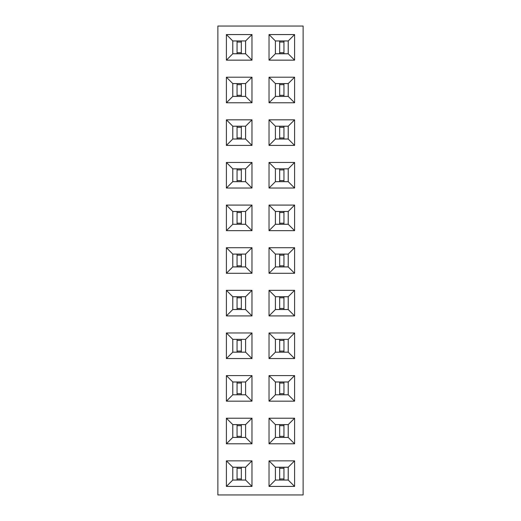 <?xml version="1.0" encoding="UTF-8"?>
<svg xmlns="http://www.w3.org/2000/svg" width="521" height="521" viewBox="0 0 521 521"><rect width="100%" height="100%" fill="white"/><g stroke="black" fill="none" stroke-linecap="round" stroke-linejoin="round"><path stroke-width="0.78" d="M303.124 494.95L303.124 26.05L217.876 26.05L217.876 494.95L303.124 494.95M294.599 77.206L269.025 77.206L269.025 102.78L294.599 102.78L294.599 77.206L288.23 83.575L275.401 83.575L275.401 96.405L288.23 96.405L288.23 83.575M251.975 102.78L251.975 77.206L226.401 77.206L226.401 102.78L251.975 102.78L245.599 96.405L245.599 83.575L232.77 83.575L232.77 96.405L245.599 96.405M251.975 162.454L226.401 162.454L226.401 188.035L251.975 188.035L251.975 162.454L245.599 168.83L232.77 168.83L232.77 181.66L245.599 181.66L245.599 168.83L232.789 168.85L232.789 181.64L245.58 181.64L245.58 168.85M294.599 188.035L294.599 162.454L269.025 162.454L269.025 188.035L294.599 188.035L288.23 181.66L288.23 168.83L275.401 168.83L275.401 181.66L288.23 181.66M269.025 119.83L269.025 145.405L294.599 145.405L294.599 119.83L269.025 119.83L275.401 126.206L275.401 139.035L288.23 139.035L288.23 126.206L275.401 126.206L275.42 139.009L288.211 139.009L288.211 126.225L275.42 126.225M251.975 145.405L251.975 119.83L226.401 119.83L226.401 145.405L251.975 145.405L245.599 139.035L245.599 126.206L232.77 126.206L232.77 139.035L245.599 139.035M251.975 205.085L226.401 205.085L226.401 230.66L251.975 230.66L251.975 205.085L245.599 211.454L232.77 211.454L232.77 224.29L245.599 224.29L245.599 211.454M294.599 230.66L294.599 205.085L269.025 205.085L269.025 230.66L294.599 230.66L288.23 224.29L288.23 211.454L275.401 211.454L275.401 224.29L288.23 224.29M294.599 247.709L269.025 247.709L269.025 273.291L294.599 273.291L294.599 247.709L288.23 254.085L275.401 254.085L275.401 266.915L288.23 266.915L288.23 254.085M226.401 247.709L226.401 273.291L251.975 273.291L251.975 247.709L226.401 247.709L232.77 254.085L232.77 266.915L245.599 266.915L245.599 254.085L232.77 254.085M294.599 460.851L269.025 460.851L269.025 486.425L294.599 486.425L294.599 460.851L288.23 467.22L275.401 467.22L275.401 480.049L288.23 480.049L288.23 467.22M294.599 443.794L294.599 418.22L269.025 418.22L269.025 443.794L294.599 443.794L288.23 437.425L288.23 424.595L275.401 424.595L275.401 437.425L288.23 437.425M294.599 315.915L294.599 290.34L269.025 290.34L269.025 315.915L294.599 315.915L288.23 309.546L288.23 296.709L275.401 296.709L275.401 309.546L288.23 309.546M269.025 332.965L269.025 358.546L294.599 358.546L294.599 332.965L269.025 332.965L275.401 339.34L275.401 352.17L288.23 352.17L288.23 339.34L275.401 339.34M269.025 375.595L269.025 401.17L294.599 401.17L294.599 375.595L269.025 375.595L275.401 381.965L275.401 394.794L288.23 394.794L288.23 381.965L275.401 381.965M226.401 375.595L226.401 401.17L251.975 401.17L251.975 375.595L226.401 375.595L232.77 381.965L232.77 394.794L245.599 394.794L245.599 381.965L232.77 381.965M226.401 332.965L226.401 358.546L251.975 358.546L251.975 332.965L226.401 332.965L232.77 339.34L232.77 352.17L245.599 352.17L245.599 339.34L232.77 339.34M251.975 315.915L251.975 290.34L226.401 290.34L226.401 315.915L251.975 315.915L245.599 309.546L245.599 296.709L232.77 296.709L232.77 309.546L245.599 309.546M251.975 486.425L251.975 460.851L226.401 460.851L226.401 486.425L251.975 486.425L245.599 480.049L245.599 467.22L232.77 467.22L232.77 480.049L245.599 480.049L245.58 467.239L232.789 467.239L232.789 480.03L245.58 480.03M226.401 418.22L226.401 443.794L251.975 443.794L251.975 418.22L226.401 418.22L232.77 424.595L232.77 437.425L245.599 437.425L245.599 424.595L232.77 424.595M269.025 60.149L294.599 60.149L294.599 34.575L269.025 34.575L269.025 60.149L275.401 53.78L288.23 53.78L288.23 40.951L275.401 40.951L275.401 53.78M226.401 60.149L251.975 60.149L251.975 34.575L226.401 34.575L226.401 60.149L232.77 53.78L245.599 53.78L245.599 40.951L232.77 40.951L232.77 53.78M269.025 77.206L275.401 83.575L275.42 96.385L288.211 96.385L288.211 83.594L275.42 83.594M294.599 102.78L288.23 96.405M269.025 102.78L275.401 96.405M251.975 77.206L245.599 83.575L232.789 83.594L232.789 96.385L245.58 96.385L245.58 83.594M226.401 102.78L232.77 96.405M226.401 77.206L232.77 83.575M226.401 162.454L232.77 168.83M251.975 188.035L245.599 181.66M226.401 188.035L232.77 181.66M294.599 162.454L288.23 168.83M269.025 188.035L275.401 181.66M269.025 162.454L275.401 168.83L275.42 181.64L288.211 181.64L288.211 168.85L275.42 168.85M269.025 145.405L275.401 139.035M294.599 119.83L288.23 126.206M294.599 145.405L288.23 139.035M251.975 119.83L245.599 126.206L232.789 126.225L232.789 139.009L245.58 139.009L245.58 126.225M226.401 145.405L232.77 139.035M226.401 119.83L232.77 126.206M226.401 205.085L232.77 211.454M251.975 230.66L245.599 224.29M226.401 230.66L232.77 224.29M294.599 205.085L288.23 211.454M269.025 230.66L275.401 224.29M269.025 205.085L275.401 211.454M269.025 247.709L275.401 254.085M294.599 273.291L288.23 266.915M269.025 273.291L275.401 266.915M226.401 273.291L232.77 266.915M251.975 247.709L245.599 254.085M251.975 273.291L245.599 266.915M269.025 460.851L275.401 467.22M294.599 486.425L288.23 480.049M269.025 486.425L275.401 480.049L288.211 480.03L288.211 467.239L275.42 467.239L275.42 480.03M294.599 418.22L288.23 424.595M269.025 443.794L275.401 437.425L288.211 437.406L288.211 424.615L275.42 424.615L275.42 437.406M269.025 418.22L275.401 424.595M294.599 290.34L288.23 296.709M269.025 315.915L275.401 309.546M269.025 290.34L275.401 296.709M269.025 358.546L275.401 352.17L288.211 352.15L288.211 339.36L275.42 339.36L275.42 352.15M294.599 332.965L288.23 339.34M294.599 358.546L288.23 352.17M269.025 401.17L275.401 394.794L288.211 394.775L288.211 381.991L275.42 381.991L275.42 394.775M294.599 375.595L288.23 381.965M294.599 401.17L288.23 394.794M226.401 401.17L232.77 394.794M251.975 375.595L245.599 381.965M251.975 401.17L245.599 394.794L245.58 381.991L232.789 381.991L232.789 394.775L245.58 394.775M226.401 358.546L232.77 352.17M251.975 332.965L245.599 339.34M251.975 358.546L245.599 352.17L245.58 339.36L232.789 339.36L232.789 352.15L245.58 352.15M251.975 290.34L245.599 296.709M226.401 315.915L232.77 309.546M226.401 290.34L232.77 296.709M251.975 460.851L245.599 467.22M226.401 486.425L232.77 480.049M226.401 460.851L232.77 467.22M226.401 443.794L232.77 437.425M251.975 418.22L245.599 424.595M251.975 443.794L245.599 437.425L245.58 424.615L232.789 424.615L232.789 437.406L245.58 437.406M294.599 60.149L288.23 53.78M269.025 34.575L275.401 40.951L275.42 53.761L288.211 53.761L288.211 40.97L275.42 40.97M294.599 34.575L288.23 40.951M251.975 60.149L245.599 53.78M226.401 34.575L232.77 40.951M251.975 34.575L245.599 40.951L232.789 40.97L232.789 53.761L245.58 53.761L245.58 40.97M232.789 224.264L245.58 224.264L245.58 211.48L232.789 211.48L232.789 224.264M288.211 211.48L275.42 211.48L275.42 224.264L288.211 224.264L288.211 211.48M288.211 254.105L275.42 254.105L275.42 266.895L288.211 266.895L288.211 254.105M232.789 266.895L245.58 266.895L245.58 254.105L232.789 254.105L232.789 266.895M288.211 296.736L275.42 296.736L275.42 309.52L288.211 309.52L288.211 296.736M232.789 309.52L245.58 309.52L245.58 296.736L232.789 296.736L232.789 309.52M283.945 83.594L283.945 96.385M279.679 83.594L279.679 96.385M283.945 84.662L279.679 84.662M283.945 95.317L279.679 95.317M237.055 96.385L237.055 83.594M241.321 96.385L241.321 83.594M237.055 95.317L241.321 95.317M237.055 84.662L241.321 84.662M237.055 181.64L237.055 168.85M241.321 181.64L241.321 168.85M237.055 180.572L241.321 180.572M237.055 169.918L241.321 169.918M283.945 168.85L283.945 181.64M279.679 168.85L279.679 181.64M283.945 169.918L279.679 169.918M283.945 180.572L279.679 180.572M283.945 126.225L283.945 139.009M279.679 126.225L279.679 139.009M283.945 127.287L279.679 127.287M283.945 137.948L279.679 137.948M237.055 139.009L237.055 126.225M241.321 139.009L241.321 126.225M237.055 137.948L241.321 137.948M237.055 127.287L241.321 127.287M237.055 224.264L237.055 211.48M241.321 224.264L241.321 211.48M237.055 223.203L241.321 223.203M237.055 212.542L241.321 212.542M283.945 211.48L283.945 224.264M279.679 211.48L279.679 224.264M283.945 212.542L279.679 212.542M283.945 223.203L279.679 223.203M283.945 254.105L283.945 266.895M279.679 254.105L279.679 266.895M283.945 255.173L279.679 255.173M283.945 265.827L279.679 265.827M237.055 266.895L237.055 254.105M241.321 266.895L241.321 254.105M237.055 265.827L241.321 265.827M237.055 255.173L241.321 255.173M283.945 467.239L283.945 480.03M279.679 467.239L279.679 480.03M283.945 468.307L279.679 468.307M283.945 478.962L279.679 478.962M283.945 424.615L283.945 437.406M279.679 424.615L279.679 437.406M283.945 425.683L279.679 425.683M283.945 436.337L279.679 436.337M283.945 296.736L283.945 309.52M279.679 296.736L279.679 309.52M283.945 297.797L279.679 297.797M283.945 308.458L279.679 308.458M283.945 339.36L283.945 352.15M279.679 339.36L279.679 352.15M283.945 340.428L279.679 340.428M283.945 351.082L279.679 351.082M283.945 381.991L283.945 394.775M279.679 381.991L279.679 394.775M283.945 383.052L279.679 383.052M283.945 393.713L279.679 393.713M237.055 394.775L237.055 381.991M241.321 394.775L241.321 381.991M237.055 393.713L241.321 393.713M237.055 383.052L241.321 383.052M237.055 352.15L237.055 339.36M241.321 352.15L241.321 339.36M237.055 351.082L241.321 351.082M237.055 340.428L241.321 340.428M237.055 309.52L237.055 296.736M241.321 309.52L241.321 296.736M237.055 308.458L241.321 308.458M237.055 297.797L241.321 297.797M237.055 480.03L237.055 467.239M241.321 480.03L241.321 467.239M237.055 478.962L241.321 478.962M237.055 468.307L241.321 468.307M237.055 437.406L237.055 424.615M241.321 437.406L241.321 424.615M237.055 436.337L241.321 436.337M237.055 425.683L241.321 425.683M283.945 40.97L283.945 53.761M279.679 40.97L279.679 53.761M283.945 42.038L279.679 42.038M283.945 52.693L279.679 52.693M237.055 53.761L237.055 40.97M241.321 53.761L241.321 40.97M237.055 52.693L241.321 52.693M237.055 42.038L241.321 42.038"/></g></svg>
